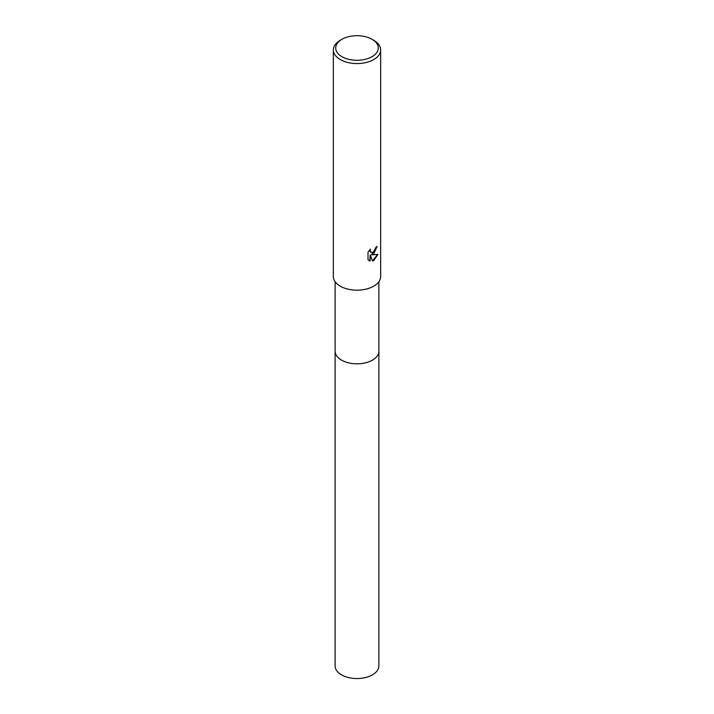 <?xml version="1.0" encoding="UTF-8"?>
<svg xmlns="http://www.w3.org/2000/svg" width="714" height="714" viewBox="0 0 714 714"><rect width="100%" height="100%" fill="white"/><g stroke="black" fill="none" stroke-linecap="round" stroke-linejoin="round"><path stroke-width="1.07" d="M378.875 350.949A21.884 12.638 180 0 1 378.884 351.19A21.875 12.629 180 0 1 372.467 360.115A21.875 12.629 180 0 1 348.628 362.855A21.875 12.629 180 0 1 335.125 351.19A21.884 12.638 180 0 1 335.125 350.949M378.875 351.02A21.884 12.629 180 0 1 372.476 360.124A21.884 12.629 180 0 1 348.494 362.828A21.884 12.629 180 0 1 335.125 351.02M373.725 253.988L371.458 254.836L377.938 254.425L373.725 260.556L372.61 261.021L370.155 254.907L370.155 261.074L367.996 259.807L367.996 252.194L370.486 249.106L370.155 250.623L371.066 252.426L373.725 251.935L375.68 247.624A23.651 13.655 0 0 0 377.126 246.428L373.725 253.988M372.056 39.297L373.725 40.27A23.651 13.655 180 0 1 380.651 49.918A23.651 13.655 180 0 1 373.725 59.574A23.651 13.655 180 0 1 347.95 62.537A23.651 13.655 180 0 1 333.349 49.918A23.651 13.655 180 0 1 340.275 40.27L341.944 39.297A21.286 12.29 180 0 1 372.056 39.297A21.286 12.29 180 0 1 372.056 56.683A21.286 12.29 180 0 1 341.944 56.683A21.286 12.29 180 0 1 341.944 39.297L340.275 40.27M380.651 49.918L380.651 276.514A23.651 13.655 180 0 1 373.725 286.171A23.651 13.655 180 0 1 347.95 289.134A23.651 13.655 180 0 1 333.349 276.514L333.349 49.918M376.831 246.696L371.458 254.836M370.932 252.345L370.111 251.542L369.977 249.632M368.879 260.53L369.879 260.913L370.155 254.907M372.529 260.806L377.563 254.514M335.116 351.19A21.884 12.638 180 0 0 341.524 360.124A21.884 12.638 180 0 0 365.372 362.864A21.884 12.638 180 0 0 378.884 351.19L378.875 665.912A21.875 12.629 180 0 1 365.372 677.577A21.875 12.629 180 0 1 341.533 674.846A21.875 12.629 180 0 1 335.125 665.912L335.125 281.709M378.875 351.19L378.875 281.709"/></g></svg>
